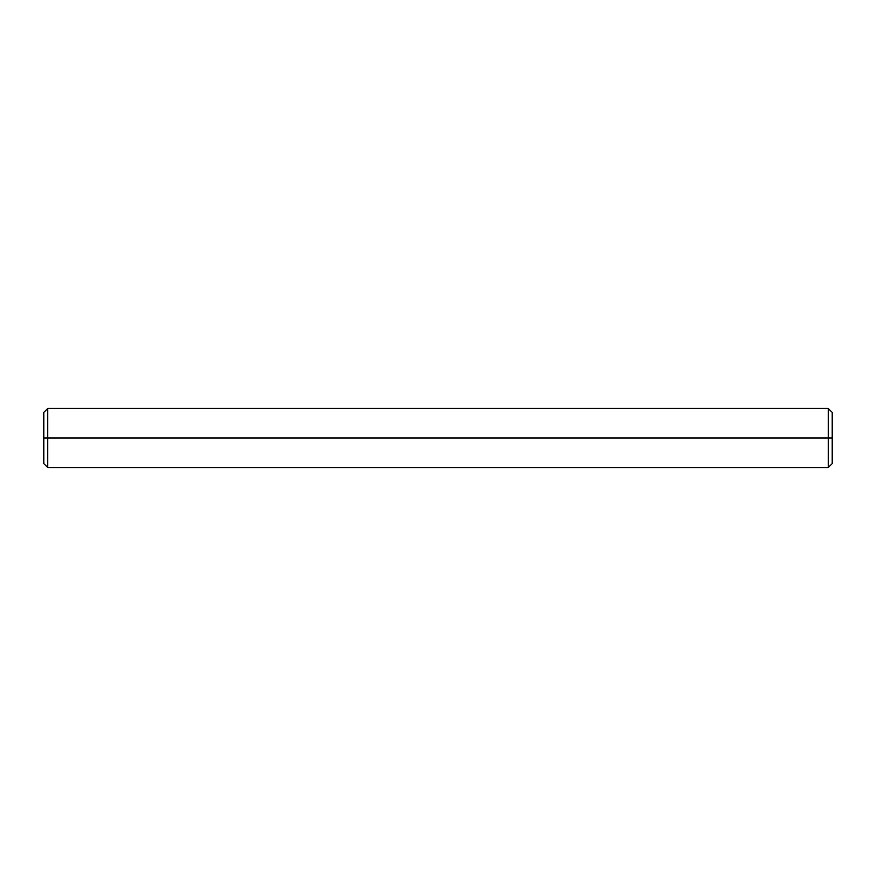 <?xml version="1.0" encoding="UTF-8"?>
<svg xmlns="http://www.w3.org/2000/svg" width="876" height="876" viewBox="0 0 876 876"><rect width="100%" height="100%" fill="white"/><g stroke="black" fill="none" stroke-linecap="round" stroke-linejoin="round"><path stroke-width="1.31" d="M828.258 438L828.258 467.565L828.258 438L43.8 438L43.8 463.623L43.8 438L47.742 438L47.742 467.565L47.742 438L828.258 438L828.258 408.435L828.258 438L832.2 438L828.258 438M832.2 463.623L832.2 412.377L832.2 463.623L828.258 467.565L47.742 467.565L43.8 463.623M832.2 412.377L828.258 408.435L47.742 408.435L47.742 438L47.742 408.435L43.8 412.377L43.8 438L43.8 412.377"/></g></svg>
